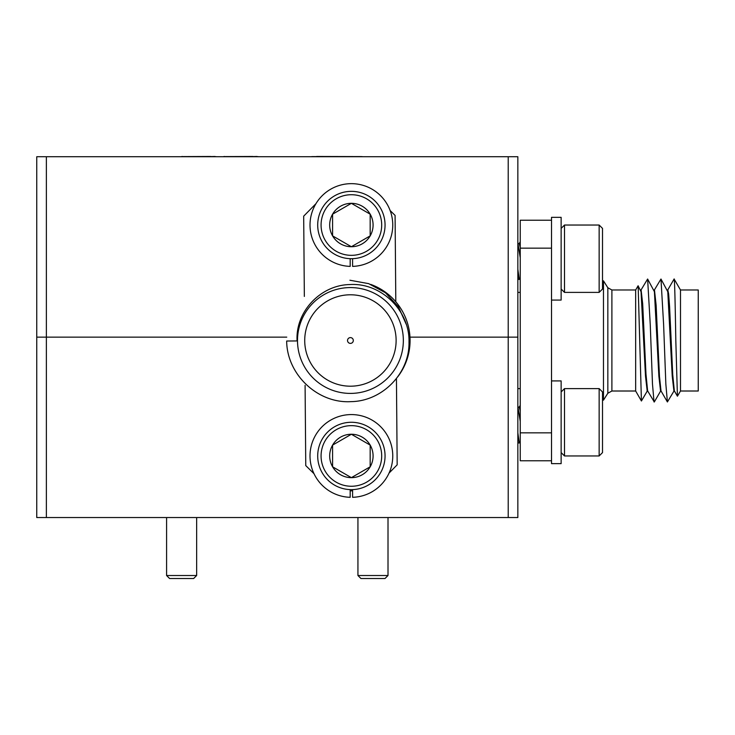 <?xml version="1.0" encoding="UTF-8"?>
<svg xmlns="http://www.w3.org/2000/svg" width="735" height="735" viewBox="0 0 735 735"><rect width="100%" height="100%" fill="white"/><g stroke="black" fill="none" stroke-linecap="round" stroke-linejoin="round"><path stroke-width="1.1" d="M46.369 517.541L36.75 517.541L36.75 337.135L286.76 337.135L46.369 337.135L46.369 517.541L508.216 517.541L508.216 337.135L517.844 337.135L517.844 517.541L508.216 517.541M409.983 337.135L508.216 337.135L409.983 337.135M36.75 337.135L36.75 156.72L46.369 156.72L46.369 337.135L36.75 337.135M508.216 156.72L517.844 156.72L517.844 337.135L508.216 337.135L508.216 156.72L46.369 156.72M680.491 289.985L698.25 289.985L698.25 391.011L680.491 391.011L680.491 289.985L674.105 278.997L667.665 290.123M674.105 278.997C674.629 277.27 675.263 307.276 675.814 340.498L677.431 396.193L680.491 391.011M607.836 287.743L603.472 280.844L603.472 400.152L607.836 393.253L607.836 287.743L611.897 289.985L611.897 391.011L635.665 391.011L635.665 289.985L638.09 285.786L641.049 291.703L645.505 376.219L647.195 391.011L647.7 391.011M647.351 390.882L641.425 400.998L638.155 285.786M677.431 396.193L674.344 390.873L672.736 374.703L669.585 306.532L668.648 294.018L667.83 289.985L667.316 289.985M674.427 391.011L673.921 391.011L672.231 376.219L667.775 291.703L660.976 279.024L654.297 290.123M661.013 390.928L659.479 376.531L656.134 305.227L654.462 289.985L653.957 289.985M661.068 391.011L660.554 391.011L658.872 376.219L654.416 291.703L647.618 279.024L640.938 290.123M660.71 390.882L654.297 401.971L647.618 390.873L645.973 374.041L642.684 303.794L641.104 289.985L640.589 289.985M551.516 220.224L520.242 220.224L520.242 460.771L551.516 460.771M674.078 390.882L667.398 401.962L665.846 384.037L663.613 324.558L660.976 279.024M654.04 401.962L652.478 384.037L650.255 324.558L647.618 279.024M520.242 248.154L551.516 248.154L551.516 432.841L520.242 432.841M518.717 277.784L519.259 279.401L520.242 277.821L519.397 279.272M551.516 217.339L551.516 300.073L561.136 300.073L561.136 217.339L551.516 217.339M564.508 225.039L564.508 292.392L599.144 292.392L599.144 225.039L564.508 225.039L561.136 228.401L564.508 225.039M599.144 225.039L602.516 228.401L602.516 289.02L599.144 292.392M520.242 247.3L519.259 243.607L518.276 243.607L517.844 242.853L520.242 257.81M517.844 269.258L519.259 279.401L517.844 278.923M517.844 278.703L518.046 279.272M381.695 455.948A30.31 30.31 0 0 0 351.385 425.648A30.31 30.31 0 0 0 321.076 455.948A30.31 30.31 0 0 0 351.385 486.258A30.31 30.31 0 0 0 381.695 455.948M317.704 455.948A33.672 33.672 0 0 1 351.385 422.276A33.672 33.672 0 0 1 385.057 455.948A33.672 33.672 0 0 1 351.385 489.629A33.672 33.672 0 0 1 317.704 455.948M373.086 455.948A21.701 21.701 0 0 0 332.587 445.107A21.701 21.701 0 0 0 351.385 477.649A21.701 21.701 0 0 0 373.086 455.948M370.174 455.948L370.174 445.107L351.385 434.256L332.587 445.107L332.587 466.798L351.385 477.649L370.174 466.798L370.174 455.948M352.056 477.263L370.174 466.798L370.174 445.107L351.385 434.256L332.587 445.107L332.587 466.798L351.385 477.649M352.589 489.611L352.589 497.31A41.371 41.371 0 0 0 387.014 434.918A41.371 41.371 0 0 0 315.756 434.918A41.371 41.371 0 0 0 350.182 497.31L350.182 489.611M352.589 258.683L352.589 266.382A41.371 41.371 0 0 0 387.014 203.999A41.371 41.371 0 0 0 315.756 203.999A41.371 41.371 0 0 0 350.182 266.382L350.182 258.683M381.695 225.029A30.31 30.31 0 0 0 351.385 194.72A30.31 30.31 0 0 0 321.076 225.029A30.31 30.31 0 0 0 351.385 255.339A30.31 30.31 0 0 0 381.695 225.029M317.704 225.029A33.672 33.672 0 0 1 351.385 191.348A33.672 33.672 0 0 1 385.057 225.029A33.672 33.672 0 0 1 351.385 258.702A33.672 33.672 0 0 1 317.704 225.029M373.086 225.029A21.701 21.701 0 0 0 332.587 214.179A21.701 21.701 0 0 0 351.385 246.73A21.701 21.701 0 0 0 373.086 225.029M370.174 225.029L370.174 214.179L351.385 203.329L332.587 214.179L332.587 235.88L351.385 246.73L370.174 235.88L370.174 225.029M332.587 235.099L332.587 235.88L351.385 246.73L370.174 235.88L370.174 214.179L351.385 203.329L332.587 214.179L332.587 214.96M370.734 284.399A59.654 59.654 0 0 1 397.699 376.871M349.915 280.237L368.685 283.646L385.434 292.75L398.398 306.743L406.179 324.163M350.935 401.641C382.154 401.301 409.753 373.417 409 342.032C409.891 310.841 381.281 282.525 349.952 284.555C320.791 284.941 295.295 311.548 297.087 340.939L286.668 341.022C286.88 374.345 317.566 403.653 350.935 401.641M350.044 294.79A45.708 45.708 0 0 0 304.722 340.875A45.708 45.708 0 0 0 350.806 386.197A45.708 45.708 0 0 0 396.119 340.112A45.708 45.708 0 0 0 350.044 294.79M350.861 393.409A52.92 52.92 0 0 0 403.34 340.057A52.92 52.92 0 0 0 349.979 287.578A52.92 52.92 0 0 0 297.5 340.939A52.92 52.92 0 0 0 350.861 393.409M350.448 343.383A2.885 2.885 0 0 1 347.536 340.516A2.885 2.885 0 0 1 350.393 337.604A2.885 2.885 0 0 1 353.305 340.47A2.885 2.885 0 0 1 350.448 343.383M304.345 296.425L303.684 216.163L315.921 203.705M395.807 301.773L395.081 215.401L390.138 210.532M350.182 490.833A150.344 150.344 0 0 0 352.589 490.824M396.441 378.543L397.166 464.832L389.045 473.083M305.089 385.324L305.76 465.595L314.01 473.707M564.508 388.604L564.508 455.957L599.144 455.957L599.144 388.604L564.508 388.604L561.136 391.975M599.144 388.604L602.516 391.975L602.516 452.595L599.144 455.957L602.516 452.595M520.242 410.874L519.259 407.181L518.276 407.181L517.844 406.427L520.242 421.375M517.844 432.832L519.259 442.975L520.242 441.386L519.397 442.847M517.844 442.277L518.184 442.975L519.259 442.975L518.184 442.975M561.136 463.638L551.516 463.638L551.516 380.914L561.136 380.914L561.136 463.638L551.516 463.638M157.024 156.72L397.571 156.72M257.93 156.601L256.91 156.601M256.91 156.481L252.932 156.601M252.932 156.481L224.441 156.601M224.441 156.481L223.66 156.601M215.833 156.601L214.813 156.601M214.813 156.481L210.844 156.601M210.844 156.481L182.344 156.601M182.344 156.481L181.563 156.601M316.61 156.601L311.815 156.601M316.61 156.481L362.153 156.601M196.649 575.514L193.645 578.518L169.592 578.518L166.588 575.514L196.649 575.514L196.649 517.541M360.968 578.518L385.002 578.518L388.006 575.514L388.006 517.541M360.94 578.518L357.936 575.514L388.006 575.514M517.844 388.604L520.242 388.604M603.472 400.152L602.516 400.152M660.986 390.873L667.398 401.962M635.665 289.985L611.897 289.985M603.472 280.844L602.516 280.844M607.836 393.253L611.897 391.011M635.665 391.011L641.425 400.998M517.844 292.392L520.242 292.392M519.259 279.401L518.184 279.401M520.242 241.751L519.167 243.607M561.136 289.02L564.508 292.392M520.242 405.325L519.167 407.181M561.136 452.595L564.508 455.957M166.588 575.514L166.588 517.541M357.936 575.514L357.936 517.541"/></g></svg>
